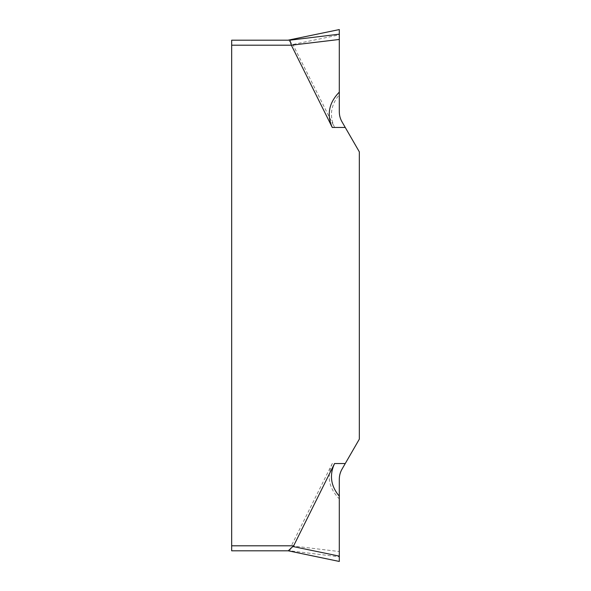 <?xml version="1.0" encoding="UTF-8"?>
<svg xmlns="http://www.w3.org/2000/svg" width="591" height="591" viewBox="0 0 591 591"><rect width="100%" height="100%" fill="white"/><g stroke="black" fill="none" stroke-linecap="round" stroke-linejoin="round"><path stroke-width="0.44" stroke-dasharray="2.96 2.22" d="M231.672 550.812L231.672 40.188L288.245 40.188L292.877 44.48L339.3 34.862L339.3 111.788C339.323 115.363 340.217 118.702 341.99 121.805L359.328 151.843L341.99 121.805C340.217 118.702 339.323 115.363 339.3 111.788L339.3 94.811C330.805 104.917 329.217 115.806 334.55 127.464L292.877 44.48M359.328 439.157L359.328 151.843L359.328 439.157L345.255 463.536L359.328 439.157M345.255 463.536L341.99 469.195L345.255 463.536L332.268 463.536L291.363 545.796L231.672 545.803M332.268 463.536C326.594 476.472 328.936 488.255 339.3 498.878L339.3 479.212C339.323 475.637 340.217 472.298 341.99 469.195C340.217 472.298 339.323 475.637 339.3 479.212L339.3 556.833L289.849 550.812L291.363 545.796L339.3 551.536L339.3 561.435L288.245 550.812M289.863 40.188L288.179 40.188M339.3 92.122L339.3 94.811M339.3 498.878L339.3 551.529M339.3 556.833L339.3 561.435M231.672 45.197L293.646 45.197M334.55 127.464L345.255 127.464"/><path stroke-width="0.89" d="M288.061 550.812L231.672 550.812L231.672 40.188L289.863 40.188L291.363 45.204L231.672 45.197M345.255 127.464L332.268 127.464C326.594 114.528 328.936 102.745 339.3 92.122L339.3 111.788C339.323 115.363 340.217 118.702 341.99 121.805L359.328 151.843L359.328 439.157L345.255 463.536L359.328 439.157L359.328 151.843L341.99 121.805C340.217 118.702 339.323 115.363 339.3 111.788L339.3 39.471M332.268 127.464L291.363 45.204L339.3 39.464L339.3 34.167L289.849 40.188M292.877 546.52L339.3 556.138L339.3 561.45L339.3 496.189C330.805 486.083 329.217 475.194 334.55 463.536L293.646 545.803L288.245 550.812L231.672 550.812M339.3 496.189L339.3 479.212C339.323 475.637 340.217 472.298 341.99 469.195L345.255 463.536L341.99 469.195C340.217 472.298 339.323 475.637 339.3 479.212L339.3 556.138M339.3 561.45L288.245 550.812M339.3 34.167L339.3 29.565L288.061 40.188L339.3 29.565L339.3 34.862M231.672 545.803L293.646 545.803M334.55 463.536L345.255 463.536"/></g></svg>
